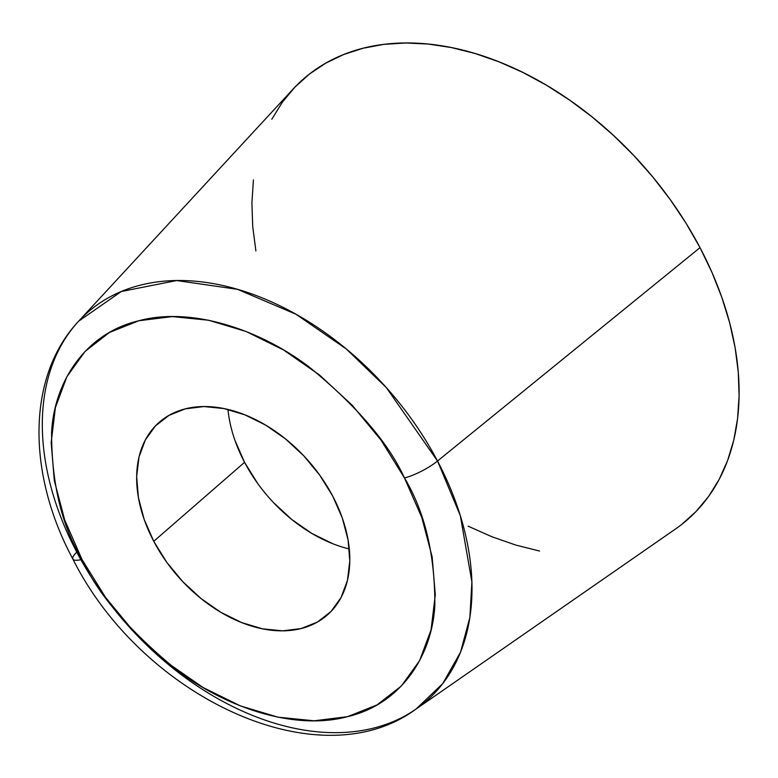 <?xml version="1.0" encoding="UTF-8"?>
<svg xmlns="http://www.w3.org/2000/svg" width="778" height="778" viewBox="0 0 778 778"><rect width="100%" height="100%" fill="white"/><g stroke="black" fill="none" stroke-linecap="round" stroke-linejoin="round"><path stroke-width="1.17" d="M415.967 709.118C318.134 781.122 141.411 696.164 72.869 559.042A27.395 6.535 -27.8 0 0 81.972 559.431C61.676 525.568 51.552 483.255 51.601 432.51C53.935 383.749 83.703 333.781 138.854 320.74C193.187 306.133 262.449 331.078 309.615 367.342C356.869 406.145 388.494 443.022 404.482 477.964A27.395 6.535 -27.8 0 0 437.528 461.023L460.323 515.649L471.906 581.915L469.883 617.411L460.537 652.178L442.682 683.677L415.967 709.118L675.576 528.952A292.265 199.09 -131 0 0 700.025 247.647L437.528 461.023A257.751 175.585 49 0 1 415.967 709.118A257.751 175.585 49 0 1 76.789 552.147A257.751 175.585 49 0 1 78.617 321.207A257.751 175.585 49 0 1 437.528 461.023A27.395 6.535 152.2 0 1 404.482 477.964C424.778 511.836 434.902 554.14 434.853 604.885C432.529 653.656 402.751 703.613 347.601 716.655C293.267 731.271 224.006 706.317 176.849 670.053C129.586 631.259 97.96 594.382 81.972 559.431A27.395 6.535 152.2 0 1 72.869 559.051A27.395 6.535 152.2 0 1 76.789 552.147M227.973 409.452A127.864 87.107 -131 0 0 244.564 462.317L153.752 541.303A127.864 87.107 49 0 1 159.315 422.211A127.864 87.107 49 0 1 332.712 496.101L319.69 475.105L303.731 455.782L285.448 438.88L265.551 425.051L244.788 414.81L223.967 408.567L203.885 406.554L185.31 408.858L168.972 415.374L155.483 425.867L145.36 439.92L139.009 457.007L136.656 476.467L138.396 497.541L144.173 519.432L153.752 541.303L166.764 562.3L182.723 581.613L201.006 598.515L220.903 612.354L241.666 622.585L262.487 628.828L282.57 630.841L301.144 628.546L317.482 622.021L330.981 611.537L341.095 597.475L347.455 580.388L349.799 560.938L348.058 539.854L342.291 517.963L332.712 496.101A127.864 87.107 49 0 1 327.139 615.184A127.864 87.107 49 0 1 153.752 541.303L244.564 462.317A127.864 87.107 -131 0 0 349.303 548.967M681.547 524.567L696.067 511.496L708.661 496.374L719.193 479.365L727.576 460.615L733.722 440.309L737.573 418.652L739.1 395.837L738.273 372.098L735.113 347.659L729.647 322.753L721.916 297.624L712.016 272.504L700.025 247.647L437.528 461.023L386.326 387.6L346.288 348.972L295.912 314.205L237.504 289.328L176.655 280.547L121.242 291.536L78.617 321.207C26.433 376.717 27.123 474.045 72.869 559.042M81.972 559.431L64.71 520.025L54.304 480.571L51.163 442.585L55.403 407.526L66.859 376.737L85.094 351.393L109.406 332.488L138.854 320.74L172.327 316.597L208.514 320.225L246.033 331.477L283.455 349.925L319.32 374.85L352.269 405.319L381.026 440.134L404.482 477.964L421.754 517.37L432.15 556.824L435.291 594.81L431.061 629.879L419.595 660.668L401.36 686.001L377.058 704.907L347.601 716.655L314.137 720.798L277.941 717.17L240.421 705.918L203 687.48L167.134 662.545L134.186 632.086L105.429 597.271L81.972 559.431M257.586 483.313L244.564 462.317L234.985 440.455M332.488 543.608L311.725 533.368L291.818 519.539L273.545 502.637M468.074 526.161L491.939 536.762L515.833 545.086L539.533 551.038M78.617 321.207L293.053 89.11A292.265 199.09 -131 0 1 700.025 247.647L686.07 223.286L670.266 199.654L652.791 176.985L633.798 155.503L613.472 135.391L592.009 116.865L569.622 100.099L546.516 85.24L522.923 72.451L499.058 61.851L475.173 53.526L451.473 47.575L428.192 44.045L405.571 42.985L383.807 44.375L363.122 48.236L343.72 54.509L325.768 63.135L309.459 74.036L294.93 87.117L282.346 102.229L271.804 119.248M253.424 179.961L251.897 202.766L252.724 226.505L255.884 250.954"/></g></svg>
